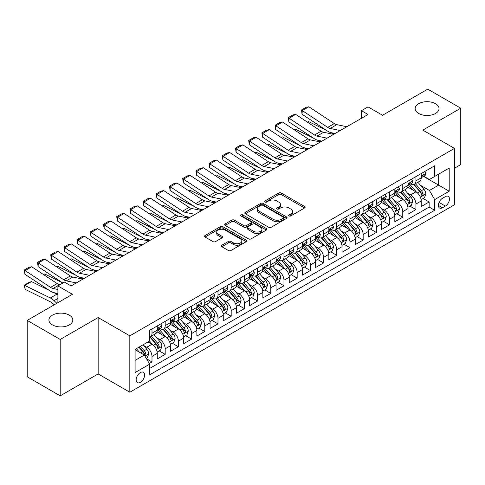 <?xml version="1.0" encoding="UTF-8"?>
<svg xmlns="http://www.w3.org/2000/svg" width="485" height="485" viewBox="0 0 485 485"><rect width="100%" height="100%" fill="white"/><g stroke="black" fill="none" stroke-linecap="round" stroke-linejoin="round"><path stroke-width="0.73" d="M289.024 215.928A1.285 0.74 0 0 0 290.836 215.928L304.598 207.986A1.831 1.055 0 0 0 305.138 207.234A1.831 1.055 0 0 0 304.598 206.489L281.282 193.024A1.831 1.055 0 0 0 278.693 193.024L264.925 200.972A1.285 0.74 0 0 0 264.549 201.493A1.285 0.74 0 0 0 264.925 202.021A1.285 0.74 0 0 0 266.744 202.021L268.52 200.99A5.862 3.383 0 0 1 276.814 200.99L278.754 202.112A5.862 3.383 0 0 1 280.475 204.506A5.862 3.383 0 0 1 278.754 206.901L276.977 207.926A1.285 0.74 0 0 0 276.602 208.453A1.285 0.74 0 0 0 276.977 208.974A1.285 0.74 0 0 0 278.79 208.974L280.572 207.944A5.862 3.383 0 0 1 288.86 207.944L290.806 209.065A5.862 3.383 0 0 1 292.522 211.46A5.862 3.383 0 0 1 290.806 213.855L289.024 214.885A1.285 0.74 0 0 0 288.648 215.407A1.285 0.74 0 0 0 289.024 215.928L289.024 214.885M69.313 315.153A11.943 6.899 0 0 0 56.296 313.656A11.943 6.899 0 0 0 48.924 320.027A11.943 6.899 0 0 0 52.422 324.901A11.943 6.899 0 0 0 65.439 326.399A11.943 6.899 0 0 0 72.811 320.027A11.943 6.899 0 0 0 69.313 315.153M435.542 103.711A11.943 6.899 0 0 0 422.526 102.214A11.943 6.899 0 0 0 415.154 108.585A11.943 6.899 0 0 0 418.652 113.466A11.943 6.899 0 0 0 431.668 114.957A11.943 6.899 0 0 0 439.04 108.585A11.943 6.899 0 0 0 435.542 103.711M140.383 382.319A5.972 3.45 120 0 0 144.281 377.057A5.972 3.45 120 0 0 143.366 372.268A5.972 3.45 120 0 0 140.383 372.565A5.972 3.45 120 0 0 136.479 377.827A5.972 3.45 120 0 0 137.394 382.616A5.972 3.45 120 0 0 140.383 382.319M221.821 245.228A1.831 1.055 0 0 0 221.287 245.974A1.831 1.055 0 0 0 221.821 246.726L228.362 250.502A1.831 1.055 0 0 0 230.957 250.502L246.241 241.675A1.831 1.055 0 0 0 246.78 240.93A1.831 1.055 0 0 0 246.241 240.178L222.924 226.719A1.831 1.055 0 0 0 220.335 226.719L205.046 235.546A1.831 1.055 0 0 0 204.512 236.292A1.831 1.055 0 0 0 205.046 237.038L212.951 241.603A1.831 1.055 0 0 0 215.54 241.603L222.081 237.826A1.831 1.055 0 0 0 222.621 237.074A1.831 1.055 0 0 0 222.081 236.328L218.165 234.067A4.898 2.831 0 0 1 216.728 232.066A4.898 2.831 0 0 1 219.754 229.453A4.898 2.831 0 0 1 225.095 230.066L240.445 238.929A4.898 2.831 0 0 1 241.882 240.93A4.898 2.831 0 0 1 238.856 243.543A4.898 2.831 0 0 1 233.515 242.93L230.957 241.451A1.831 1.055 0 0 0 228.362 241.451L221.821 245.228L221.821 246.726M454.481 168.21L460.75 164.591L460.75 108.203L427.758 89.155L382.556 115.254L368.036 106.876L361.44 110.683L368.036 114.49L71.095 285.932L64.499 282.118L57.897 285.932L57.897 302.695M60.207 339.458L60.207 395.845L98.152 373.935L98.152 317.554L60.207 339.458L27.215 320.409L72.417 294.31L57.897 285.932M98.152 317.554L129.822 335.838L454.481 148.398L454.481 204.785L129.822 392.226L129.822 335.838M460.75 108.203L422.805 130.113L454.481 148.398M268.654 227.241A1.831 1.055 0 0 0 271.242 227.241L286.526 218.414A1.831 1.055 0 0 0 287.065 217.668A1.831 1.055 0 0 0 286.526 216.922L263.209 203.458A1.831 1.055 0 0 0 260.621 203.458L245.337 212.285A1.831 1.055 0 0 0 244.798 213.03A1.831 1.055 0 0 0 245.337 213.782L268.654 227.241M241.378 216.207A1.285 0.74 0 0 1 242.676 216.389L242.676 214.861L266.386 228.55A1.831 1.055 0 0 1 266.92 229.296A1.831 1.055 0 0 1 266.386 230.048L251.097 238.875A1.831 1.055 0 0 1 248.508 238.875L225.192 225.41L225.192 223.912A1.831 1.055 0 0 0 224.652 224.664A1.831 1.055 0 0 0 225.192 225.41M225.192 223.912L231.733 220.135A1.831 1.055 0 0 1 234.322 220.135L243.779 225.598A1.831 1.055 0 0 0 246.368 225.598L250.709 223.094A1.831 1.055 0 0 0 251.248 222.342A1.831 1.055 0 0 0 250.709 221.596L240.863 215.91A1.285 0.74 0 0 1 240.487 215.388A1.285 0.74 0 0 1 241.281 214.703A1.285 0.74 0 0 1 242.676 214.861M60.207 395.845L27.215 376.796L27.215 320.409M149.259 363.556L151.993 361.974L146.518 358.809M143.402 345.356L146.719 347.266A7.463 4.31 60 0 1 151.993 356.408L157.273 353.365L157.273 358.924L165.191 354.353L159.189 350.885M156.6 337.736L159.917 339.645A7.463 4.31 60 0 1 165.191 348.794L170.471 345.744L170.471 351.304L178.389 346.733L172.387 343.265M169.798 330.115L173.115 332.031A7.463 4.31 60 0 1 178.389 341.173L183.669 338.124L183.669 343.689L191.587 339.118L185.585 335.65M182.997 322.495L186.307 324.41A7.463 4.31 60 0 1 191.587 333.553L196.868 330.503L196.868 336.069L204.785 331.497L198.783 328.03M196.195 314.874L199.505 316.79A7.463 4.31 60 0 1 204.785 325.932L210.066 322.883L210.066 328.448L217.983 323.877L211.975 320.409M209.393 307.26L212.703 309.169A7.463 4.31 60 0 1 217.983 318.312L223.264 315.268L223.264 320.827L231.181 316.256L225.173 312.789M222.591 299.639L225.901 301.549A7.463 4.31 60 0 1 231.181 310.697L236.462 307.648L236.462 313.207L244.379 308.636L238.371 305.168M235.783 292.018L239.099 293.934A7.463 4.31 60 0 1 244.379 303.077L249.66 300.027L249.66 305.592L257.577 301.015L251.569 297.554M248.981 284.398L252.297 286.314A7.463 4.31 60 0 1 257.577 295.456L262.852 292.406L262.852 297.972L270.775 293.401L264.768 289.933M262.179 276.777L265.495 278.693A7.463 4.31 60 0 1 270.775 287.835L276.05 284.786L276.05 290.351L283.967 285.78L277.966 282.312M275.377 269.163L278.693 271.073A7.463 4.31 60 0 1 283.967 280.215L289.248 277.171L289.248 282.731L297.166 278.16L291.164 274.692M288.575 261.542L291.891 263.452A7.463 4.31 60 0 1 297.166 272.594L302.446 269.551L302.446 275.11L310.364 270.539L304.362 267.071M301.773 253.922L305.083 255.831A7.463 4.31 60 0 1 310.364 264.98L315.644 261.93L315.644 267.49L323.562 262.918L317.56 259.451M314.971 246.301L318.281 248.217A7.463 4.31 60 0 1 323.562 257.359L328.842 254.31L328.842 259.875L336.76 255.298L330.758 251.836M328.169 238.681L331.479 240.596A7.463 4.31 60 0 1 336.76 249.739L342.04 246.689L342.04 252.255L349.958 247.683L343.95 244.216M341.367 231.06L344.677 232.976A7.463 4.31 60 0 1 349.958 242.118L355.238 239.069L355.238 244.634L363.156 240.063L357.148 236.595M354.565 223.446L357.875 225.355A7.463 4.31 60 0 1 363.156 234.498L368.436 231.454L368.436 237.013L376.354 232.442L370.346 228.975M367.757 215.825L371.074 217.735A7.463 4.31 60 0 1 376.354 226.883L381.628 223.834L381.628 229.393L389.552 224.822L383.544 221.354M380.955 208.204L384.272 210.12A7.463 4.31 60 0 1 389.552 219.262L394.826 216.213L394.826 221.772L402.75 217.201L396.742 213.739M394.153 200.584L397.47 202.5A7.463 4.31 60 0 1 402.75 211.642L408.024 208.592L408.024 214.158L415.942 209.587L415.942 204.021A7.463 4.31 -120 0 0 410.668 194.879L407.351 192.963M409.94 206.119L415.942 209.587M157.273 353.365A7.463 4.31 -120 0 0 151.993 344.223L148.034 341.931M170.471 345.744A7.463 4.31 -120 0 0 165.191 336.602L157.031 331.886M183.669 338.124A7.463 4.31 -120 0 0 178.389 328.982L170.229 324.271M196.868 330.503A7.463 4.31 -120 0 0 191.587 321.361L183.427 316.65M210.066 322.883A7.463 4.31 -120 0 0 204.785 313.74L196.625 309.03M223.264 315.268A7.463 4.31 -120 0 0 217.983 306.12L209.823 301.409M236.462 307.648A7.463 4.31 -120 0 0 231.181 298.505L223.021 293.789M249.66 300.027A7.463 4.31 -120 0 0 244.379 290.885L236.219 286.174M262.852 292.406A7.463 4.31 -120 0 0 257.577 283.264L249.411 278.554M276.05 284.786A7.463 4.31 -120 0 0 270.775 275.644L262.609 270.933M289.248 277.171A7.463 4.31 -120 0 0 283.967 268.023L275.807 263.313M302.446 269.551A7.463 4.31 -120 0 0 297.166 260.409L289.005 255.692M315.644 261.93A7.463 4.31 -120 0 0 310.364 252.788L302.203 248.071M328.842 254.31A7.463 4.31 -120 0 0 323.562 245.167L315.402 240.457M342.04 246.689A7.463 4.31 -120 0 0 336.76 237.547L328.6 232.836M355.238 239.069A7.463 4.31 -120 0 0 349.958 229.926L341.798 225.216M368.436 231.454A7.463 4.31 -120 0 0 363.156 222.306L354.996 217.595M381.628 223.834A7.463 4.31 -120 0 0 376.354 214.691L368.188 209.975M394.826 216.213A7.463 4.31 -120 0 0 389.552 207.071L381.386 202.36M408.024 208.592A7.463 4.31 -120 0 0 402.75 199.45L394.584 194.74M445.375 196.631L442.472 198.304A5.784 3.34 120 0 0 438.695 203.403A5.784 3.34 120 0 0 439.58 208.041A5.784 3.34 120 0 0 442.472 207.756L445.375 206.076A5.784 3.34 120 0 0 449.152 200.978A5.784 3.34 120 0 0 448.267 196.346A5.784 3.34 120 0 0 445.375 196.631M135.103 360.373L144.342 355.038L149.623 364.18L149.623 374.85L434.687 210.272L434.687 199.602L429.407 190.459L420.55 185.349M149.623 364.18L135.103 372.565L135.103 349.4L149.623 341.022L149.623 330.352L434.687 165.773L434.687 176.437L449.201 168.059L449.201 191.223L434.687 199.602M159.844 328.636L159.917 328.678A7.463 4.31 60 0 0 163.645 329.048L168.925 325.999A7.463 4.31 -120 0 0 170.471 322.58L170.471 318.312M173.042 321.015L173.115 321.058A7.463 4.31 60 0 0 176.843 321.428L182.124 318.378A7.463 4.31 -120 0 0 183.669 314.959L183.669 310.691M186.24 313.395L186.307 313.437A7.463 4.31 60 0 0 190.041 313.807L195.322 310.758A7.463 4.31 -120 0 0 196.868 307.344L196.868 303.077M199.438 305.78L199.505 305.817A7.463 4.31 60 0 0 203.239 306.187L208.52 303.137A7.463 4.31 -120 0 0 210.066 299.724L210.066 295.456M212.636 298.16L212.703 298.196A7.463 4.31 60 0 0 216.437 298.566L221.718 295.523A7.463 4.31 -120 0 0 223.264 292.103L223.264 287.835M225.834 290.539L225.901 290.582A7.463 4.31 60 0 0 229.635 290.952L234.916 287.902A7.463 4.31 -120 0 0 236.462 284.483L236.462 280.215M239.032 282.919L239.099 282.961A7.463 4.31 60 0 0 242.833 283.331L248.108 280.281A7.463 4.31 -120 0 0 249.66 276.862L249.66 272.594M252.23 275.298L252.297 275.341A7.463 4.31 60 0 0 256.031 275.71L261.306 272.661A7.463 4.31 -120 0 0 262.852 269.242L262.852 264.98M265.422 267.678L265.495 267.72A7.463 4.31 60 0 0 269.23 268.09L274.504 265.04A7.463 4.31 -120 0 0 276.05 261.627L276.05 257.359M278.62 260.063L278.693 260.099A7.463 4.31 60 0 0 282.422 260.469L287.702 257.426A7.463 4.31 -120 0 0 289.248 254.007L289.248 249.739M291.818 252.442L291.891 252.479A7.463 4.31 60 0 0 295.62 252.849L300.9 249.805A7.463 4.31 -120 0 0 302.446 246.386L302.446 242.118M305.017 244.822L305.083 244.864A7.463 4.31 60 0 0 308.818 245.234L314.098 242.185A7.463 4.31 -120 0 0 315.644 238.765L315.644 234.498M318.215 237.201L318.281 237.244A7.463 4.31 60 0 0 322.016 237.614L327.296 234.564A7.463 4.31 -120 0 0 328.842 231.145L328.842 226.877M331.413 229.581L331.479 229.623A7.463 4.31 60 0 0 335.214 229.993L340.494 226.944A7.463 4.31 -120 0 0 342.04 223.524L342.04 219.262M344.611 221.966L344.677 222.003A7.463 4.31 60 0 0 348.412 222.373L353.692 219.323A7.463 4.31 -120 0 0 355.238 215.91L355.238 211.642M357.809 214.346L357.875 214.382A7.463 4.31 60 0 0 361.61 214.752L366.89 211.709A7.463 4.31 -120 0 0 368.436 208.289L368.436 204.021M371.007 206.725L371.074 206.762A7.463 4.31 60 0 0 374.808 207.131L380.082 204.088A7.463 4.31 -120 0 0 381.628 200.669L381.628 196.401M384.199 199.105L384.272 199.147A7.463 4.31 60 0 0 388.006 199.517L393.28 196.467A7.463 4.31 -120 0 0 394.826 193.048L394.826 188.78M397.397 191.484L397.47 191.526A7.463 4.31 60 0 0 401.198 191.896L406.478 188.847A7.463 4.31 -120 0 0 408.024 185.428L408.024 181.166M149.623 368.448L429.14 207.071L429.14 201.966L421.222 206.537L421.222 200.972A7.463 4.31 -120 0 0 415.942 191.83L407.782 187.119M410.595 183.863L410.668 183.906A7.463 4.31 -120 0 0 414.396 184.276A7.463 4.31 -120 0 0 415.942 180.856L415.942 176.588M414.396 184.276L419.677 181.226A7.463 4.31 -120 0 0 421.222 177.813L421.222 173.545M151.993 328.982L151.993 333.25A7.463 4.31 60 0 1 150.447 336.663A7.463 4.31 60 0 1 149.623 336.966M150.447 336.663L155.727 333.619A7.463 4.31 -120 0 0 157.273 330.2L157.273 325.932M165.191 321.361L165.191 325.629A7.463 4.31 60 0 1 163.645 329.048M178.389 313.74L178.389 318.008A7.463 4.31 60 0 1 176.843 321.428M191.587 306.12L191.587 310.388A7.463 4.31 60 0 1 190.041 313.807M204.785 298.505L204.785 302.767A7.463 4.31 60 0 1 203.239 306.187M217.983 290.885L217.983 295.153A7.463 4.31 60 0 1 216.437 298.566M231.181 283.264L231.181 287.532A7.463 4.31 60 0 1 229.635 290.952M244.379 275.644L244.379 279.912A7.463 4.31 60 0 1 242.833 283.331M257.577 268.023L257.577 272.291A7.463 4.31 60 0 1 256.031 275.71M270.775 260.403L270.775 264.671A7.463 4.31 60 0 1 269.23 268.09M283.967 252.788L283.967 257.05A7.463 4.31 60 0 1 282.422 260.469M297.166 245.167L297.166 249.435A7.463 4.31 60 0 1 295.62 252.849M310.364 237.547L310.364 241.815A7.463 4.31 60 0 1 308.818 245.234M323.562 229.926L323.562 234.194A7.463 4.31 60 0 1 322.016 237.614M336.76 222.306L336.76 226.574A7.463 4.31 60 0 1 335.214 229.993M349.958 214.691L349.958 218.953A7.463 4.31 60 0 1 348.412 222.373M363.156 207.071L363.156 211.339A7.463 4.31 60 0 1 361.61 214.752M376.354 199.45L376.354 203.718A7.463 4.31 60 0 1 374.808 207.131M389.552 191.83L389.552 196.098A7.463 4.31 60 0 1 388.006 199.517M402.75 184.209L402.75 188.477A7.463 4.31 60 0 1 401.198 191.896M402.75 211.642L402.75 217.201M389.552 219.262L389.552 224.822M376.354 226.883L376.354 232.442M363.156 234.498L363.156 240.063M349.958 242.118L349.958 247.683M336.76 249.739L336.76 255.298M323.562 257.359L323.562 262.918M310.364 264.98L310.364 270.539M297.166 272.594L297.166 278.16M283.967 280.215L283.967 285.78M270.775 287.835L270.775 293.401M257.577 295.456L257.577 301.015M244.379 303.077L244.379 308.636M231.181 310.697L231.181 316.256M217.983 318.312L217.983 323.877M204.785 325.932L204.785 331.497M191.587 333.553L191.587 339.118M178.389 341.173L178.389 346.733M165.191 348.794L165.191 354.353M151.993 356.408L151.993 361.974M144.342 355.038L135.103 349.703M429.407 190.459L438.646 185.124L438.646 174.151L449.201 168.059M423.532 176.401L449.201 191.223M423.793 176.249L429.407 179.486L434.687 176.437M98.152 373.935L129.822 392.226M361.44 110.683L361.44 118.304M423.138 198.498L429.14 201.966M429.14 207.071L434.687 210.272M289.533 216.11L290.806 215.376A5.862 3.383 0 0 0 292.522 212.988L292.522 211.46M280.475 204.506L280.475 206.028A5.862 3.383 0 0 1 278.754 208.423L277.487 209.156M304.574 207.998L281.282 194.552A1.831 1.055 0 0 0 278.693 194.552L265.44 202.203M286.502 218.432L263.209 204.985A1.831 1.055 0 0 0 260.621 204.985L245.362 213.794L245.337 212.285M283.288 218.189A1.285 0.74 0 0 0 283.664 217.668A1.285 0.74 0 0 0 283.288 217.147L262.821 205.331A1.285 0.74 0 0 0 261.009 205.331L259.129 206.41A5.862 3.383 0 0 0 257.414 208.805A5.862 3.383 0 0 0 259.129 211.199L273.122 219.275A5.862 3.383 0 0 0 281.409 219.275L283.288 218.189L283.288 219.717A1.285 0.74 0 0 0 283.664 219.19L283.664 217.668M257.414 208.805L257.414 210.332A5.862 3.383 0 0 0 259.129 212.721L259.129 211.199M283.288 219.717L281.409 220.802A5.862 3.383 0 0 1 273.122 220.802L259.129 212.721M225.216 225.422L231.733 221.663L231.733 220.135M251.248 222.342L251.248 223.87A1.831 1.055 0 0 1 250.709 224.616L246.368 227.119A1.831 1.055 0 0 1 243.779 227.119L234.322 221.663A1.831 1.055 0 0 0 231.733 221.663M242.676 216.389L266.362 230.06M253.594 231.26A4.898 2.831 0 0 0 258.935 231.872A4.898 2.831 0 0 0 261.961 229.26A4.898 2.831 0 0 0 260.524 227.259L255.116 224.137A1.831 1.055 0 0 0 252.521 224.137L248.187 226.64A1.831 1.055 0 0 0 247.647 227.392A1.831 1.055 0 0 0 248.187 228.138L253.594 231.26L253.594 232.788A4.898 2.831 0 0 0 258.935 233.4A4.898 2.831 0 0 0 261.961 230.787L261.961 229.26M247.647 227.392L247.647 228.914A1.831 1.055 0 0 0 248.187 229.666L248.187 228.138M253.594 232.788L248.187 229.666M241.882 240.93L241.882 242.451A4.898 2.831 0 0 1 238.856 245.064A4.898 2.831 0 0 1 233.515 244.452L230.957 242.973A1.831 1.055 0 0 0 228.362 242.973L221.845 246.738M216.728 232.066L216.728 233.588A4.898 2.831 0 0 0 218.165 235.589L218.165 234.067M222.081 236.328L222.081 237.826L218.165 235.589M246.241 240.178L246.241 241.675L222.924 228.241A1.831 1.055 0 0 0 220.335 228.241L205.07 237.056M421.113 199.668L424.52 197.698L425.842 193.885A4.947 2.855 -120 0 0 423.914 189.241L417.888 182.263M307.296 122.062L308.648 121.596L326.563 130.447M331.012 132.641L334.026 134.127M416.676 192.315L409.789 184.336M412.759 189.993L408.758 185.361A11.852 6.845 -120 0 0 408.388 184.949M413.723 184.542L419.822 191.605A4.947 2.855 60 0 1 421.586 195.012L421.95 195.6L422.617 195.504L423.175 194.097A4.947 2.855 -120 0 0 421.41 190.69L415.378 183.712M414.087 184.427L420.64 192.018A2.522 1.455 60 0 1 421.271 193L423.175 194.097M308.648 121.596L307.551 122.226M340.252 130.538L330.206 128.476A9.33 5.39 60 0 1 327.708 127.379L302.282 110.58L302.046 114.242L327.466 131.041A13.998 8.081 -120 0 0 331.219 132.684L335.135 133.49M424.721 171.526L425.842 173.466A4.947 2.855 60 0 1 424.818 175.655L422.314 177.104A4.947 2.855 -120 0 0 423.175 175.964L423.065 175.528M346.848 126.724L336.802 124.663A9.33 5.39 60 0 1 334.304 123.572L308.884 106.773L302.282 110.58L301.494 109.974L306.108 107.312L308.884 106.773M421.386 177.334L421.41 177.334A4.947 2.855 -120 0 0 422.314 177.104M422.532 175.594L423.175 175.964C422.859 175.218 422.332 175.521 421.586 176.879A4.947 2.855 60 0 1 421.222 177.583M302.046 114.242L301.494 109.974M407.915 207.289L411.328 205.319L412.644 201.505A4.947 2.855 -120 0 0 410.716 196.862L404.69 189.884M294.098 129.683L295.45 129.216L313.365 138.061M317.814 140.262L320.827 141.747M403.484 199.935L396.591 191.951M399.561 197.607L395.56 192.975A11.852 6.845 -120 0 0 395.19 192.563M400.531 192.163L406.63 199.226A4.947 2.855 60 0 1 408.388 202.633L408.752 203.221L409.419 203.124L409.977 201.718A4.947 2.855 -120 0 0 408.212 198.31L402.18 191.326M400.889 192.048L407.442 199.638A2.522 1.455 60 0 1 408.073 200.62L409.977 201.718M295.45 129.216L294.353 129.847M394.717 214.904L398.13 212.939L399.446 209.126A4.947 2.855 -120 0 0 397.524 204.482L391.492 197.504M280.9 137.303L282.252 136.837L300.166 145.682M304.616 147.883L307.629 149.368M390.286 207.55L383.392 199.571M386.363 205.228L382.362 200.596A11.852 6.845 -120 0 0 381.992 200.184M387.333 199.784L393.432 206.846A4.947 2.855 60 0 1 395.196 210.254L395.554 210.836L396.221 210.745L396.779 209.338A4.947 2.855 -120 0 0 395.014 205.931L388.982 198.947M387.691 199.668L394.244 207.253A2.522 1.455 60 0 1 394.881 208.241L396.779 209.338M282.252 136.837L281.154 137.467M381.519 222.524L384.932 220.554L386.248 216.746A4.947 2.855 -120 0 0 384.326 212.103L378.294 205.119M267.702 144.918L269.054 144.457L286.968 153.302M291.418 155.497L294.431 156.988M377.087 215.17L370.194 207.192M373.165 212.848L369.164 208.217A11.852 6.845 -120 0 0 368.794 207.804M374.135 207.404L380.234 214.467A4.947 2.855 60 0 1 381.998 217.874L382.356 218.456L383.023 218.365L383.58 216.959A4.947 2.855 -120 0 0 381.816 213.552L375.784 206.568M374.493 207.289L381.046 214.873A2.522 1.455 60 0 1 381.683 215.861L383.58 216.959M269.054 144.457L267.956 145.088M368.321 230.145L371.734 228.174L373.05 224.367A4.947 2.855 -120 0 0 371.128 219.723L365.096 212.739M254.504 152.539L255.856 152.072L273.77 160.923M278.22 163.118L281.233 164.609M363.889 222.791L356.996 214.813M359.967 220.469L355.966 215.837A11.852 6.845 -120 0 0 355.602 215.425M360.937 215.025L367.036 222.081A4.947 2.855 60 0 1 368.8 225.489L369.158 226.077L369.825 225.986L370.382 224.579A4.947 2.855 -120 0 0 368.618 221.172L362.586 214.188M361.295 214.91L367.848 222.494A2.522 1.455 60 0 1 368.485 223.482L370.382 224.579M255.856 152.072L254.758 152.708M327.054 138.158L317.008 136.097A9.33 5.39 60 0 1 314.51 135L289.084 118.201L288.848 121.862L314.268 138.661A13.998 8.081 -120 0 0 318.021 140.304L321.937 141.111M411.522 179.141L412.644 181.087A4.947 2.855 60 0 1 411.62 183.275L409.116 184.724A4.947 2.855 -120 0 0 409.977 183.585L409.873 183.142M333.65 134.345L323.61 132.284A9.33 5.39 60 0 1 321.106 131.192L295.686 114.387L289.084 118.201L288.296 117.594L292.916 114.927L295.686 114.387M408.194 184.955L408.212 184.955A4.947 2.855 -120 0 0 409.116 184.724M409.334 183.215L409.977 183.585C409.661 182.839 409.134 183.142 408.388 184.5A4.947 2.855 60 0 1 408.024 185.203M288.848 121.862L288.296 117.594M313.856 145.773L303.81 143.718A9.33 5.39 60 0 1 301.312 142.62L275.892 125.821L275.65 129.483L301.07 146.282A13.998 8.081 -120 0 0 304.822 147.925L308.739 148.731M398.324 186.761L399.446 188.707A4.947 2.855 60 0 1 398.421 190.896L395.918 192.345A4.947 2.855 -120 0 0 396.779 191.205L396.675 190.763M320.452 141.966L310.412 139.904A9.33 5.39 60 0 1 307.908 138.807L282.488 122.008L275.892 125.821L275.098 125.215L279.718 122.547L282.488 122.008M394.996 192.575L395.014 192.575A4.947 2.855 -120 0 0 395.918 192.345M396.136 190.835L396.779 191.205C396.463 190.459 395.936 190.763 395.196 192.115A4.947 2.855 60 0 1 394.826 192.824M275.65 129.483L275.098 125.215M300.658 153.393L290.612 151.332A9.33 5.39 60 0 1 288.114 150.241L262.694 133.436L262.452 137.103L287.878 153.903A13.998 8.081 -120 0 0 291.624 155.546L295.541 156.346M385.126 194.382L386.248 196.328A4.947 2.855 60 0 1 385.223 198.517L382.72 199.959A4.947 2.855 -120 0 0 383.58 198.82L383.477 198.383M307.254 149.586L297.214 147.525A9.33 5.39 60 0 1 294.71 146.428L269.29 129.628L262.694 133.436L261.9 132.835L266.52 130.168L269.29 129.628M381.798 200.196L381.816 200.196A4.947 2.855 -120 0 0 382.72 199.959M382.944 198.456L383.58 198.82C383.271 198.08 382.738 198.383 381.998 199.735A4.947 2.855 60 0 1 381.628 200.438M262.452 137.103L261.9 132.835M287.459 161.014L277.414 158.953A9.33 5.39 60 0 1 274.916 157.855L249.496 141.056L249.254 144.718L274.68 161.517A13.998 8.081 -120 0 0 278.426 163.166L282.343 163.966M371.928 202.002L373.05 203.942A4.947 2.855 60 0 1 372.031 206.131L369.521 207.58A4.947 2.855 -120 0 0 370.382 206.44L370.279 206.004M294.062 157.207L284.016 155.145A9.33 5.39 60 0 1 281.512 154.048L256.092 137.249L249.496 141.056L248.702 140.456L253.322 137.788L256.092 137.249M368.6 207.81L368.618 207.81A4.947 2.855 -120 0 0 369.521 207.58M369.746 206.07L370.382 206.44C370.073 205.695 369.546 206.004 368.8 207.356A4.947 2.855 60 0 1 368.436 208.059M249.254 144.718L248.702 140.456M355.123 237.765L358.536 235.795L359.858 231.988A4.947 2.855 -120 0 0 357.93 227.344L351.898 220.36M241.306 160.159L242.658 159.692L260.572 168.544M265.022 170.738L268.035 172.23M350.691 230.411L343.798 222.433M346.769 228.089L342.768 223.458A11.852 6.845 -120 0 0 342.404 223.045M347.739 222.639L353.838 229.702A4.947 2.855 60 0 1 355.602 233.109L355.96 233.697L356.627 233.6L357.184 232.194A4.947 2.855 -120 0 0 355.42 228.787L349.394 221.809M348.097 222.524L354.65 230.114A2.522 1.455 60 0 1 355.287 231.096L357.184 232.194M242.658 159.692L241.56 160.329M274.261 168.635L264.222 166.573A9.33 5.39 60 0 1 261.718 165.476L236.298 148.677L236.062 152.338L261.482 169.138A13.998 8.081 -120 0 0 265.228 170.787L269.145 171.587M358.736 209.623L359.858 211.563A4.947 2.855 60 0 1 358.833 213.752L356.323 215.201A4.947 2.855 -120 0 0 357.184 214.061L357.081 213.624M280.863 164.821L270.818 162.766A9.33 5.39 60 0 1 268.32 161.669L242.894 144.869L236.298 148.677L235.504 148.07L240.123 145.409L242.894 144.869M355.402 215.431L355.42 215.431A4.947 2.855 -120 0 0 356.323 215.201M356.548 213.691L357.184 214.061C356.875 213.315 356.348 213.618 355.602 214.976A4.947 2.855 60 0 1 355.238 215.679M236.062 152.338L235.504 148.07M341.925 245.386L345.338 243.415L346.66 239.602A4.947 2.855 -120 0 0 344.732 234.958L338.7 227.98M228.108 167.78L229.46 167.313L247.38 176.158M251.824 178.359L254.843 179.844M337.493 238.032L330.6 230.054M333.571 235.704L329.57 231.078A11.852 6.845 -120 0 0 329.206 230.666M334.541 230.26L340.64 237.323A4.947 2.855 60 0 1 342.404 240.73L342.762 241.318L343.435 241.221L343.986 239.814A4.947 2.855 -120 0 0 342.222 236.407L336.196 229.429M334.899 230.145L341.452 237.735A2.522 1.455 60 0 1 342.089 238.717L343.986 239.814M229.46 167.313L228.362 167.943M261.063 176.255L251.024 174.194A9.33 5.39 60 0 1 248.52 173.096L223.1 156.297L222.864 159.959L248.284 176.758A13.998 8.081 -120 0 0 252.036 178.401L255.947 179.208M345.538 217.244L346.66 219.184A4.947 2.855 60 0 1 345.635 221.372L343.125 222.821A4.947 2.855 -120 0 0 343.986 221.681L343.883 221.245M267.665 172.442L257.62 170.381A9.33 5.39 60 0 1 255.122 169.289L229.696 152.484L223.1 156.297L222.306 155.691L226.925 153.024L229.696 152.484M342.204 223.052L342.222 223.052A4.947 2.855 -120 0 0 343.125 222.821M343.35 221.312L343.986 221.681C343.677 220.936 343.15 221.239 342.404 222.597A4.947 2.855 60 0 1 342.04 223.3M222.864 159.959L222.306 155.691M328.733 253L332.14 251.036L333.462 247.223A4.947 2.855 -120 0 0 331.534 242.579L325.502 235.601M214.916 175.4L216.262 174.933L234.182 183.779M238.626 185.979L241.645 187.465M324.295 245.646L317.402 237.668M320.373 243.325L316.372 238.693A11.852 6.845 -120 0 0 316.008 238.28M321.343 237.88L327.442 244.943A4.947 2.855 60 0 1 329.206 248.35L329.564 248.938L330.236 248.841L330.788 247.435A4.947 2.855 -120 0 0 329.024 244.028L322.998 237.044M321.7 237.765L328.254 245.355A2.522 1.455 60 0 1 328.891 246.338L330.788 247.435M216.262 174.933L215.164 175.564M247.865 183.87L237.826 181.814A9.33 5.39 60 0 1 235.322 180.717L209.902 163.918L209.665 167.58L235.086 184.379A13.998 8.081 -120 0 0 238.838 186.022L242.755 186.828M332.34 224.858L333.462 226.804A4.947 2.855 60 0 1 332.437 228.993L329.927 230.442A4.947 2.855 -120 0 0 330.788 229.302L330.685 228.859M254.467 180.062L244.422 178.001A9.33 5.39 60 0 1 241.924 176.904L216.498 160.105L209.902 163.918L209.108 163.312L213.727 160.644L216.498 160.105M329.006 230.672L329.024 230.672A4.947 2.855 -120 0 0 329.927 230.442M330.152 228.932L330.788 229.302C330.479 228.556 329.952 228.859 329.206 230.217A4.947 2.855 60 0 1 328.842 230.921M209.665 167.58L209.108 163.312M315.535 260.621L318.942 258.65L320.264 254.843A4.947 2.855 -120 0 0 318.336 250.199L312.31 243.215M201.718 183.015L203.063 182.554L220.984 191.399M225.434 193.594L228.447 195.085M311.097 253.267L304.204 245.289M307.175 250.945L303.18 246.313A11.852 6.845 -120 0 0 302.81 245.901M308.145 245.501L314.244 252.564A4.947 2.855 60 0 1 316.008 255.971L316.372 256.553L317.038 256.462L317.59 255.055A4.947 2.855 -120 0 0 315.832 251.648L309.8 244.664M308.502 245.386L315.056 252.97A2.522 1.455 60 0 1 315.693 253.958L317.59 255.055M203.063 182.554L201.966 183.185M234.667 191.49L224.628 189.429A9.33 5.39 60 0 1 222.124 188.338L196.704 171.538L196.467 175.2L221.887 191.999A13.998 8.081 -120 0 0 225.64 193.642L229.557 194.443M319.142 232.479L320.264 234.425A4.947 2.855 60 0 1 319.239 236.613L316.729 238.056A4.947 2.855 -120 0 0 317.59 236.922L317.487 236.48M241.269 187.683L231.224 185.622A9.33 5.39 60 0 1 228.726 184.524L203.306 167.725L196.704 171.538L195.91 170.932L200.529 168.265L203.306 167.725M315.808 238.293L315.832 238.293A4.947 2.855 -120 0 0 316.729 238.056M316.954 236.553L317.59 236.922C317.281 236.177 316.753 236.48 316.008 237.832A4.947 2.855 60 0 1 315.644 238.535M196.467 175.2L195.91 170.932M302.337 268.241L305.744 266.271L307.066 262.464A4.947 2.855 -120 0 0 305.138 257.82L299.112 250.836M188.519 190.635L189.865 190.168L207.786 199.02M212.236 201.214L215.249 202.706M297.899 260.888L291.012 252.909M293.977 258.566L289.981 253.934A11.852 6.845 -120 0 0 289.612 253.522M294.947 253.121L301.046 260.178A4.947 2.855 60 0 1 302.81 263.585L303.173 264.173L303.84 264.082L304.398 262.676A4.947 2.855 -120 0 0 302.634 259.269L296.602 252.285M295.31 253.006L301.864 260.59A2.522 1.455 60 0 1 302.494 261.579L304.398 262.676M189.865 190.168L188.774 190.805M221.475 199.111L211.43 197.049A9.33 5.39 60 0 1 208.926 195.952L183.506 179.153L183.269 182.815L208.689 199.62A13.998 8.081 -120 0 0 212.442 201.263L216.358 202.063M305.944 240.099L307.066 242.045A4.947 2.855 60 0 1 306.041 244.228L303.531 245.677A4.947 2.855 -120 0 0 304.398 244.537L304.289 244.1M228.071 195.303L218.026 193.242A9.33 5.39 60 0 1 215.528 192.145L190.108 175.346L183.506 179.153L182.712 178.553L187.331 175.885L190.108 175.346M302.61 245.907L302.634 245.907A4.947 2.855 -120 0 0 303.531 245.677M303.755 244.173L304.398 244.537C304.083 243.791 303.555 244.1 302.81 245.452A4.947 2.855 60 0 1 302.446 246.156M183.269 182.815L182.712 178.553M289.139 275.862L292.546 273.892L293.868 270.084A4.947 2.855 -120 0 0 291.94 265.44L285.914 258.456M175.321 198.256L176.673 197.789L194.588 206.64M199.038 208.835L202.051 210.326M284.701 268.508L277.814 260.53M280.785 266.186L276.783 261.554A11.852 6.845 -120 0 0 276.414 261.142M281.749 260.736L287.854 267.799A4.947 2.855 60 0 1 289.612 271.206L289.975 271.794L290.642 271.697L291.2 270.29A4.947 2.855 -120 0 0 289.436 266.883L283.404 259.905M282.112 260.621L288.666 268.211A2.522 1.455 60 0 1 289.296 269.199L291.2 270.29M176.673 197.789L175.576 198.426M208.277 206.731L198.232 204.67A9.33 5.39 60 0 1 195.734 203.573L170.308 186.773L170.071 190.435L195.491 207.234A13.998 8.081 -120 0 0 199.244 208.883L203.16 209.684M292.746 247.72L293.868 249.66A4.947 2.855 60 0 1 292.843 251.848L290.339 253.297A4.947 2.855 -120 0 0 291.2 252.158L291.091 251.721M214.873 202.918L204.828 200.863A9.33 5.39 60 0 1 202.33 199.765L176.91 182.966L170.308 186.773L169.52 186.173L174.133 183.506L176.91 182.966M289.412 253.528L289.436 253.528A4.947 2.855 -120 0 0 290.339 253.297M290.557 251.788L291.2 252.158C290.885 251.412 290.357 251.721 289.612 253.073A4.947 2.855 60 0 1 289.248 253.776M170.071 190.435L169.52 186.173M275.941 283.483L279.354 281.512L280.669 277.699A4.947 2.855 -120 0 0 278.742 273.055L272.715 266.077M162.123 205.876L163.475 205.41L181.39 214.261M185.84 216.456L188.853 217.941M271.509 276.129L264.616 268.15M267.587 273.807L263.585 269.175A11.852 6.845 -120 0 0 263.216 268.763M268.557 268.357L274.656 275.419A4.947 2.855 60 0 1 276.414 278.827L276.777 279.415L277.444 279.318L278.002 277.911A4.947 2.855 -120 0 0 276.238 274.504L270.206 267.526M268.914 268.241L275.468 275.832A2.522 1.455 60 0 1 276.098 276.814L278.002 277.911M163.475 205.41L162.378 206.046M195.079 214.352L185.034 212.291A9.33 5.39 60 0 1 182.536 211.193L157.11 194.394L156.873 198.056L182.293 214.855A13.998 8.081 -120 0 0 186.046 216.498L189.962 217.304M279.548 255.34L280.669 257.28A4.947 2.855 60 0 1 279.645 259.469L277.141 260.918A4.947 2.855 -120 0 0 278.002 259.778L277.899 259.342M201.675 210.538L191.636 208.483A9.33 5.39 60 0 1 189.132 207.386L163.712 190.587L157.11 194.394L156.322 193.788L160.941 191.126L163.712 190.587M276.22 261.148L276.238 261.148A4.947 2.855 -120 0 0 277.141 260.918M277.359 259.408L278.002 259.778C277.687 259.032 277.159 259.336 276.414 260.694A4.947 2.855 60 0 1 276.05 261.397M156.873 198.056L156.322 193.788M262.743 291.103L266.156 289.133L267.471 285.319A4.947 2.855 -120 0 0 265.55 280.676L259.517 273.698M148.925 213.497L150.277 213.03L168.192 221.875M172.642 224.076L175.655 225.561M258.311 283.749L251.418 275.765M254.389 281.421L250.387 276.789A11.852 6.845 -120 0 0 250.017 276.377M255.359 275.977L261.457 283.04A4.947 2.855 60 0 1 263.222 286.447L263.579 287.035L264.246 286.938L264.804 285.532A4.947 2.855 -120 0 0 263.04 282.125L257.008 275.147M255.716 275.862L262.27 283.452A2.522 1.455 60 0 1 262.906 284.434L264.804 285.532M150.277 213.03L149.18 213.661M181.881 221.972L171.835 219.911A9.33 5.39 60 0 1 169.338 218.814L143.918 202.015L143.675 205.676L169.101 222.476A13.998 8.081 -120 0 0 172.848 224.118L176.764 224.925M266.35 262.961L267.471 264.901A4.947 2.855 60 0 1 266.447 267.089L263.943 268.538A4.947 2.855 -120 0 0 264.804 267.399L264.701 266.956M188.477 218.159L178.438 216.098A9.33 5.39 60 0 1 175.934 215.007L150.514 198.201L143.918 202.015L143.124 201.408L147.743 198.741L150.514 198.201M263.022 268.769L263.04 268.769A4.947 2.855 -120 0 0 263.943 268.538M264.161 267.029L264.804 267.399C264.489 266.653 263.961 266.956 263.222 268.314A4.947 2.855 60 0 1 262.852 269.017M143.675 205.676L143.124 201.408M249.545 298.718L252.958 296.753L254.273 292.94A4.947 2.855 -120 0 0 252.352 288.296L246.319 281.318M135.727 221.118L137.079 220.651L154.994 229.496M159.444 231.697L162.457 233.182M245.113 291.364L238.22 283.385M241.19 289.042L237.189 284.41A11.852 6.845 -120 0 0 236.819 283.998M242.16 283.598L248.259 290.66A4.947 2.855 60 0 1 250.024 294.068L250.381 294.65L251.048 294.559L251.606 293.152A4.947 2.855 -120 0 0 249.842 289.745L243.809 282.761M242.518 283.483L249.072 291.067A2.522 1.455 60 0 1 249.708 292.055L251.606 293.152M137.079 220.651L135.982 221.281M168.683 229.587L158.637 227.532A9.33 5.39 60 0 1 156.14 226.434L130.72 209.635L130.477 213.297L155.903 230.096A13.998 8.081 -120 0 0 159.65 231.739L163.566 232.545M253.152 270.575L254.273 272.521A4.947 2.855 60 0 1 253.249 274.71L250.745 276.159A4.947 2.855 -120 0 0 251.606 275.019L251.503 274.577M175.279 225.78L165.239 223.718A9.33 5.39 60 0 1 162.736 222.621L137.316 205.822L130.72 209.635L129.925 209.029L134.545 206.361L137.316 205.822M249.823 276.389L249.842 276.389A4.947 2.855 -120 0 0 250.745 276.159M250.969 274.649L251.606 275.019C251.297 274.274 250.769 274.577 250.024 275.929A4.947 2.855 60 0 1 249.66 276.638M130.477 213.297L129.925 209.029M236.347 306.338L239.76 304.368L241.075 300.561A4.947 2.855 -120 0 0 239.153 295.917L233.121 288.933M122.529 228.732L123.881 228.271L141.796 237.116M146.246 239.311L149.259 240.802M231.915 298.984L225.022 291.006M227.992 296.662L223.991 292.031A11.852 6.845 -120 0 0 223.627 291.618M228.962 291.218L235.061 298.281A4.947 2.855 60 0 1 236.825 301.688L237.183 302.27L237.85 302.179L238.408 300.773A4.947 2.855 -120 0 0 236.644 297.366L230.617 290.382M229.32 291.103L235.874 298.687A2.522 1.455 60 0 1 236.51 299.675L238.408 300.773M123.881 228.271L122.784 228.902M155.485 237.207L145.439 235.146A9.33 5.39 60 0 1 142.942 234.055L117.522 217.25L117.279 220.917L142.705 237.717A13.998 8.081 -120 0 0 146.452 239.36L150.368 240.16M239.954 278.196L241.075 280.142A4.947 2.855 60 0 1 240.057 282.331L237.547 283.773A4.947 2.855 -120 0 0 238.408 282.634L238.305 282.197M162.087 233.4L152.041 231.339A9.33 5.39 60 0 1 149.538 230.242L124.118 213.442L117.522 217.25L116.727 216.649L121.347 213.982L124.118 213.442M236.625 284.01L236.644 284.01A4.947 2.855 -120 0 0 237.547 283.773M237.771 282.27L238.408 282.634C238.099 281.894 237.571 282.197 236.825 283.549A4.947 2.855 60 0 1 236.462 284.252M117.279 220.917L116.727 216.649M223.148 313.959L226.562 311.988L227.883 308.181A4.947 2.855 -120 0 0 225.955 303.537L219.923 296.553M109.331 236.353L110.683 235.886L128.604 244.737M133.048 246.932L136.067 248.423M218.717 306.605L211.824 298.627M214.794 304.283L210.793 299.651A11.852 6.845 -120 0 0 210.429 299.239M215.764 298.839L221.863 305.896A4.947 2.855 60 0 1 223.627 309.303L223.985 309.891L224.652 309.8L225.21 308.393A4.947 2.855 -120 0 0 223.446 304.986L217.419 298.002M216.122 298.724L222.676 306.308A2.522 1.455 60 0 1 223.312 307.296L225.21 308.393M110.683 235.886L109.586 236.522M142.287 244.828L132.247 242.767A9.33 5.39 60 0 1 129.744 241.669L104.323 224.87L104.087 228.532L129.507 245.337A13.998 8.081 -120 0 0 133.26 246.98L137.17 247.78M226.762 285.817L227.883 287.757A4.947 2.855 60 0 1 226.859 289.945L224.349 291.394A4.947 2.855 -120 0 0 225.21 290.254L225.107 289.818M148.889 241.021L138.843 238.959A9.33 5.39 60 0 1 136.346 237.862L110.919 221.063L104.323 224.87L103.529 224.27L108.149 221.603L110.919 221.063M223.427 291.624L223.446 291.624A4.947 2.855 -120 0 0 224.349 291.394M224.573 289.885L225.21 290.254C224.901 289.509 224.373 289.818 223.627 291.17A4.947 2.855 60 0 1 223.264 291.873M104.087 228.532L103.529 224.27M209.956 321.579L213.364 319.609L214.685 315.802A4.947 2.855 -120 0 0 212.757 311.158L206.725 304.174M96.133 243.973L97.485 243.506L115.406 252.358M119.85 254.552L122.869 256.044M205.519 314.225L198.626 306.247M201.596 311.904L197.595 307.272A11.852 6.845 -120 0 0 197.231 306.859M202.566 306.453L208.665 313.516A4.947 2.855 60 0 1 210.429 316.923L210.787 317.511L211.46 317.414L212.012 316.008A4.947 2.855 -120 0 0 210.248 312.601L204.221 305.623M202.924 306.338L209.478 313.928A2.522 1.455 60 0 1 210.114 314.917L212.012 316.008M97.485 243.506L96.388 244.143M129.089 252.449L119.049 250.387A9.33 5.39 60 0 1 116.545 249.29L91.125 232.491L90.889 236.153L116.309 252.952A13.998 8.081 -120 0 0 120.062 254.601L123.972 255.401M213.564 293.437L214.685 295.377A4.947 2.855 60 0 1 213.661 297.566L211.151 299.015A4.947 2.855 -120 0 0 212.012 297.875L211.909 297.438M135.691 248.635L125.645 246.58A9.33 5.39 60 0 1 123.148 245.483L97.721 228.684L91.125 232.491L90.331 231.891L94.951 229.223L97.721 228.684M210.229 299.245L210.248 299.245A4.947 2.855 -120 0 0 211.151 299.015M211.375 297.505L212.012 297.875C211.702 297.129 211.175 297.432 210.429 298.79A4.947 2.855 60 0 1 210.066 299.494M90.889 236.153L90.331 231.891M196.758 329.2L200.166 327.229L201.487 323.416A4.947 2.855 -120 0 0 199.559 318.772L193.527 311.794M82.941 251.594L84.287 251.127L102.208 259.972M106.658 262.173L109.671 263.658M192.321 321.846L185.428 313.868M188.398 319.518L184.397 314.892A11.852 6.845 -120 0 0 184.033 314.48M189.368 314.074L195.467 321.137A4.947 2.855 60 0 1 197.231 324.544L197.589 325.132L198.262 325.035L198.814 323.628A4.947 2.855 -120 0 0 197.049 320.221L191.023 313.243M189.726 313.959L196.279 321.549A2.522 1.455 60 0 1 196.916 322.531L198.814 323.628M84.287 251.127L83.19 251.757M115.891 260.069L105.851 258.008A9.33 5.39 60 0 1 103.347 256.911L77.927 240.111L77.691 243.773L103.111 260.572A13.998 8.081 -120 0 0 106.864 262.215L110.78 263.022M200.366 301.058L201.487 302.998A4.947 2.855 60 0 1 200.463 305.186L197.953 306.635A4.947 2.855 -120 0 0 198.814 305.495L198.711 305.059M122.493 256.256L112.447 254.195A9.33 5.39 60 0 1 109.95 253.103L84.529 236.298L77.927 240.111L77.133 239.505L81.753 236.838L84.529 236.298M197.031 306.866L197.049 306.866A4.947 2.855 -120 0 0 197.953 306.635M198.177 305.126L198.814 305.495C198.504 304.75 197.977 305.053 197.231 306.411A4.947 2.855 60 0 1 196.868 307.114M77.691 243.773L77.133 239.505M183.56 336.814L186.967 334.85L188.289 331.037A4.947 2.855 -120 0 0 186.361 326.393L180.335 319.415M69.743 259.214L71.089 258.748L89.01 267.593M93.459 269.793L96.473 271.279M179.123 329.467L172.23 321.482M175.2 327.139L171.205 322.507A11.852 6.845 -120 0 0 170.835 322.095M176.17 321.694L182.269 328.757A4.947 2.855 60 0 1 184.033 332.164L184.397 332.752L185.064 332.655L185.616 331.249A4.947 2.855 -120 0 0 183.857 327.842L177.825 320.858M176.528 321.579L183.081 329.169A2.522 1.455 60 0 1 183.718 330.152L185.616 331.249M71.089 258.748L69.992 259.378M102.693 267.684L92.653 265.628A9.33 5.39 60 0 1 90.149 264.531L64.729 247.732L64.493 251.394L89.913 268.193A13.998 8.081 -120 0 0 93.666 269.836L97.582 270.642M187.168 308.672L188.289 310.618A4.947 2.855 60 0 1 187.265 312.807L184.755 314.256A4.947 2.855 -120 0 0 185.616 313.116L185.512 312.673M109.295 263.876L99.249 261.815A9.33 5.39 60 0 1 96.751 260.718L71.331 243.919L64.729 247.732L63.935 247.126L68.555 244.458L71.331 243.919M183.833 314.486L183.857 314.486A4.947 2.855 -120 0 0 184.755 314.256M184.979 312.746L185.616 313.116C185.306 312.37 184.779 312.673 184.033 314.031A4.947 2.855 60 0 1 183.669 314.735M64.493 251.394L63.935 247.126M170.362 344.435L173.769 342.471L175.091 338.657A4.947 2.855 -120 0 0 173.163 334.013L167.137 327.029M56.545 266.829L57.891 266.368L75.812 275.213M80.261 277.408L83.275 278.899M165.925 337.081L159.038 329.103M162.002 334.759L158.007 330.127A11.852 6.845 -120 0 0 157.637 329.715M162.972 329.315L169.071 336.378A4.947 2.855 60 0 1 170.835 339.785L171.199 340.367L171.866 340.276L172.424 338.87A4.947 2.855 -120 0 0 170.659 335.462L164.627 328.478M163.336 329.2L169.889 336.784A2.522 1.455 60 0 1 170.52 337.772L172.424 338.87M57.891 266.368L56.8 266.999M89.501 275.304L79.455 273.243A9.33 5.39 60 0 1 76.951 272.152L51.531 255.352L51.295 259.014L76.715 275.813A13.998 8.081 -120 0 0 80.468 277.456L84.384 278.257M173.969 316.293L175.091 318.239A4.947 2.855 60 0 1 174.066 320.427L171.557 321.87A4.947 2.855 -120 0 0 172.424 320.737L172.314 320.294M96.097 271.497L86.051 269.436A9.33 5.39 60 0 1 83.553 268.338L58.133 251.539L51.531 255.352L50.737 254.746L55.357 252.079L58.133 251.539M170.635 322.107L170.659 322.107A4.947 2.855 -120 0 0 171.557 321.87M171.781 320.367L172.424 320.737C172.108 319.991 171.581 320.294 170.835 321.646A4.947 2.855 60 0 1 170.471 322.349M51.295 259.014L50.737 254.746M157.164 352.055L160.571 350.085L161.893 346.278A4.947 2.855 -120 0 0 159.965 341.634L153.939 334.65M43.347 274.449L44.699 273.983L62.613 282.834M152.726 344.702L149.574 341.046M148.81 342.38L148.295 341.786M149.774 336.936L155.879 343.992A4.947 2.855 60 0 1 157.637 347.399L158.001 347.987L158.668 347.897L159.225 346.49A4.947 2.855 -120 0 0 157.461 343.083L151.429 336.099M150.138 336.82L156.691 344.405A2.522 1.455 60 0 1 157.322 345.393L159.225 346.49M44.699 273.983L43.601 274.619M76.303 282.925L66.257 280.863A9.33 5.39 60 0 1 63.759 279.772L38.333 262.967L38.097 266.629L62.917 283.034M160.771 323.913L161.893 325.859A4.947 2.855 60 0 1 160.868 328.042L158.365 329.491A4.947 2.855 -120 0 0 159.225 328.351L159.116 327.915M82.899 279.117L72.859 277.056A9.33 5.39 60 0 1 70.355 275.959L44.935 259.16L38.333 262.967L37.545 262.367L42.165 259.699L44.935 259.16M157.437 329.727L157.461 329.727A4.947 2.855 -120 0 0 158.365 329.491M158.583 327.987L159.225 328.351C158.91 327.605 158.383 327.915 157.637 329.266A4.947 2.855 60 0 1 157.273 329.97M38.097 266.629L37.545 262.367M146.258 358.354L147.379 357.706L148.695 353.898A4.947 2.855 -120 0 0 146.767 349.255L142.972 344.859M31.501 281.603L24.899 285.416L25.135 289.351L24.25 285.18L28.87 282.512L31.501 281.603L49.415 290.454M53.865 292.649L56.921 294.159A13.998 8.081 60 0 1 57.897 294.698M139.431 352.207L136.376 348.666M24.25 285.18L50.319 297.966A13.998 8.081 60 0 1 54.071 300.658L56.854 303.295M54.229 304.81L53.059 303.695A9.33 5.39 -120 0 0 50.561 301.906L25.135 289.351M135.612 350L135.103 349.412M138.88 347.218L142.681 351.613A4.947 2.855 60 0 1 144.439 355.02L144.803 355.608L145.47 355.511L146.027 354.105A4.947 2.855 -120 0 0 144.263 350.697L140.468 346.302M139.189 347.042L143.493 352.025A2.522 1.455 60 0 1 144.124 353.013L146.027 354.105M57.897 289.478L53.059 288.484A9.33 5.39 60 0 1 50.561 287.387L25.135 270.588L24.899 274.249L50.319 291.048A13.998 8.081 -120 0 0 54.071 292.697L57.897 293.48M59.964 284.737L59.661 284.677A9.33 5.39 60 0 1 57.157 283.579L31.737 266.78L25.135 270.588L24.347 269.987L28.967 267.32L31.737 266.78M24.899 274.249L24.347 269.987M146.719 347.266L151.993 344.223M159.917 339.645L165.191 336.602M173.115 332.031L178.389 328.982M186.307 324.41L191.587 321.361M199.505 316.79L204.785 313.74M212.703 309.169L217.983 306.12M225.901 301.549L231.181 298.505M239.099 293.934L244.379 290.885M252.297 286.314L257.577 283.264M265.495 278.693L270.775 275.644M278.693 271.073L283.967 268.023M291.891 263.452L297.166 260.409M305.083 255.831L310.364 252.788M318.281 248.217L323.562 245.167M331.479 240.596L336.76 237.547M344.677 232.976L349.958 229.926M357.875 225.355L363.156 222.306M371.074 217.735L376.354 214.691M384.272 210.12L389.552 207.071M397.47 202.5L402.75 199.45M410.668 194.879L415.942 191.83M415.942 180.856L421.222 177.813M151.993 333.25L157.273 330.2M165.191 325.629L170.471 322.58M178.389 318.008L183.669 314.959M191.587 310.388L196.868 307.344M204.785 302.767L210.066 299.724M217.983 295.153L223.264 292.103M231.181 287.532L236.462 284.483M244.379 279.912L249.66 276.862M257.577 272.291L262.852 269.242M270.775 264.671L276.05 261.627M283.967 257.05L289.248 254.007M297.166 249.435L302.446 246.386M310.364 241.815L315.644 238.765M323.562 234.194L328.842 231.145M336.76 226.574L342.04 223.524M349.958 218.953L355.238 215.91M363.156 211.339L368.436 208.289M376.354 203.718L381.628 200.669M389.552 196.098L394.826 193.048M402.75 188.477L408.024 185.428M415.942 204.021L421.222 200.972M439.046 202.427L445.375 206.076M438.379 205.391L442.472 207.756M290.806 215.376L290.806 213.855M276.977 208.974L276.977 207.926M278.754 208.423L278.754 206.901M264.925 202.021L264.925 200.972M278.693 194.552L278.693 193.024M281.282 194.552L281.282 193.024M304.598 207.986L304.598 206.489M260.621 204.985L260.621 203.458M263.209 204.985L263.209 203.458M286.526 218.414L286.526 216.922M273.122 220.802L273.122 219.275M281.409 220.802L281.409 219.275M234.322 221.663L234.322 220.135M243.779 227.119L243.779 225.598M246.368 227.119L246.368 225.598M250.709 224.616L250.709 223.094M266.386 230.048L266.386 228.55M228.362 242.973L228.362 241.451M230.957 242.973L230.957 241.451M233.515 244.452L233.515 242.93M205.046 237.038L205.046 235.546M220.335 228.241L220.335 226.719M222.924 228.241L222.924 226.719M420.356 197.128L425.812 193.982M421.41 190.69L423.914 189.241M417.464 192.969L419.822 191.605M425.812 173.412L421.222 176.061M330.206 128.476L336.802 124.663M327.708 127.379L334.304 123.572M407.164 204.749L412.614 201.602M408.212 198.31L410.716 196.862M404.266 200.59L406.63 199.226M393.965 212.369L399.416 209.223M395.014 205.931L397.524 204.482M391.074 208.204L393.432 206.846M380.767 219.99L386.218 216.843M381.816 213.552L384.326 212.103M377.876 215.825L380.234 214.467M367.569 227.61L373.02 224.464M368.618 221.172L371.128 219.723M364.678 223.446L367.036 222.081M412.614 181.032L408.024 183.676M317.008 136.097L323.61 132.284M314.51 135L321.106 131.192M399.416 188.647L394.826 191.296M303.81 143.718L310.412 139.904M301.312 142.62L307.908 138.807M386.218 196.267L381.628 198.917M290.612 151.332L297.214 147.525M288.114 150.241L294.71 146.428M373.02 203.888L368.436 206.537M277.414 158.953L284.016 155.145M274.916 157.855L281.512 154.048M354.371 235.225L359.821 232.079M355.42 228.787L357.93 227.344M351.479 231.066L353.838 229.702M359.821 211.508L355.238 214.158M264.222 166.573L270.818 162.766M261.718 165.476L268.32 161.669M341.173 242.846L346.623 239.699M342.222 236.407L344.732 234.958M338.281 238.687L340.64 237.323M346.623 219.129L342.04 221.772M251.024 174.194L257.62 170.381M248.52 173.096L255.122 169.289M327.975 250.466L333.425 247.32M329.024 244.028L331.534 242.579M325.083 246.301L327.442 244.943M333.425 226.744L328.842 229.393M237.826 181.814L244.422 178.001M235.322 180.717L241.924 176.904M314.777 258.087L320.227 254.94M315.832 251.648L318.336 250.199M311.885 253.922L314.244 252.564M320.227 234.364L315.644 237.013M224.628 189.429L231.224 185.622M222.124 188.338L228.726 184.524M301.579 265.707L307.035 262.561M302.634 259.269L305.138 257.82M298.687 261.542L301.046 260.178M307.035 241.985L302.446 244.634M211.43 197.049L218.026 193.242M208.926 195.952L215.528 192.145M288.381 273.328L293.837 270.175M289.436 266.883L291.94 265.44M285.489 269.163L287.854 267.799M293.837 249.605L289.248 252.255M198.232 204.67L204.828 200.863M195.734 203.573L202.33 199.765M275.189 280.942L280.639 277.796M276.238 274.504L278.742 273.055M272.297 276.783L274.656 275.419M280.639 257.226L276.05 259.875M185.034 212.291L191.636 208.483M182.536 211.193L189.132 207.386M261.991 288.563L267.441 285.416M263.04 282.125L265.55 280.676M259.099 284.404L261.457 283.04M267.441 264.846L262.852 267.49M171.835 219.911L178.438 216.098M169.338 218.814L175.934 215.007M248.793 296.183L254.243 293.037M249.842 289.745L252.352 288.296M245.901 292.018L248.259 290.66M254.243 272.461L249.66 275.11M158.637 227.532L165.239 223.718M156.14 226.434L162.736 222.621M235.595 303.804L241.045 300.658M236.644 297.366L239.153 295.917M232.703 299.639L235.061 298.281M241.045 280.081L236.462 282.731M145.439 235.146L152.041 231.339M142.942 234.055L149.538 230.242M222.397 311.425L227.847 308.278M223.446 304.986L225.955 303.537M219.505 307.26L221.863 305.896M227.847 287.702L223.264 290.351M132.247 242.767L138.843 238.959M129.744 241.669L136.346 237.862M209.199 319.039L214.649 315.893M210.248 312.601L212.757 311.158M206.307 314.88L208.665 313.516M214.649 295.323L210.066 297.972M119.049 250.387L125.645 246.58M116.545 249.29L123.148 245.483M196.001 326.66L201.451 323.513M197.049 320.221L199.559 318.772M193.109 322.501L195.467 321.137M201.451 302.943L196.868 305.586M105.851 258.008L112.447 254.195M103.347 256.911L109.95 253.103M182.803 334.28L188.259 331.134M183.857 327.842L186.361 326.393M179.911 330.115L182.269 328.757M188.259 310.564L183.669 313.207M92.653 265.628L99.249 261.815M90.149 264.531L96.751 260.718M169.604 341.901L175.061 338.754M170.659 335.462L173.163 334.013M166.713 337.736L169.071 336.378M175.061 318.178L170.471 320.827M79.455 273.243L86.051 269.436M76.951 272.152L83.553 268.338M156.412 349.521L161.863 346.375M157.461 343.083L159.965 341.634M153.515 345.356L155.879 343.992M161.863 325.799L157.273 328.448M66.257 280.863L72.859 277.056M63.759 279.772L70.355 275.959M144.966 356.123L148.665 353.989M144.263 350.697L146.767 349.255M140.541 352.85L142.681 351.613M56.921 294.159L50.319 297.966M57.897 298.445L54.071 300.658M53.059 288.484L59.661 284.677M50.561 287.387L57.157 283.579"/></g></svg>
